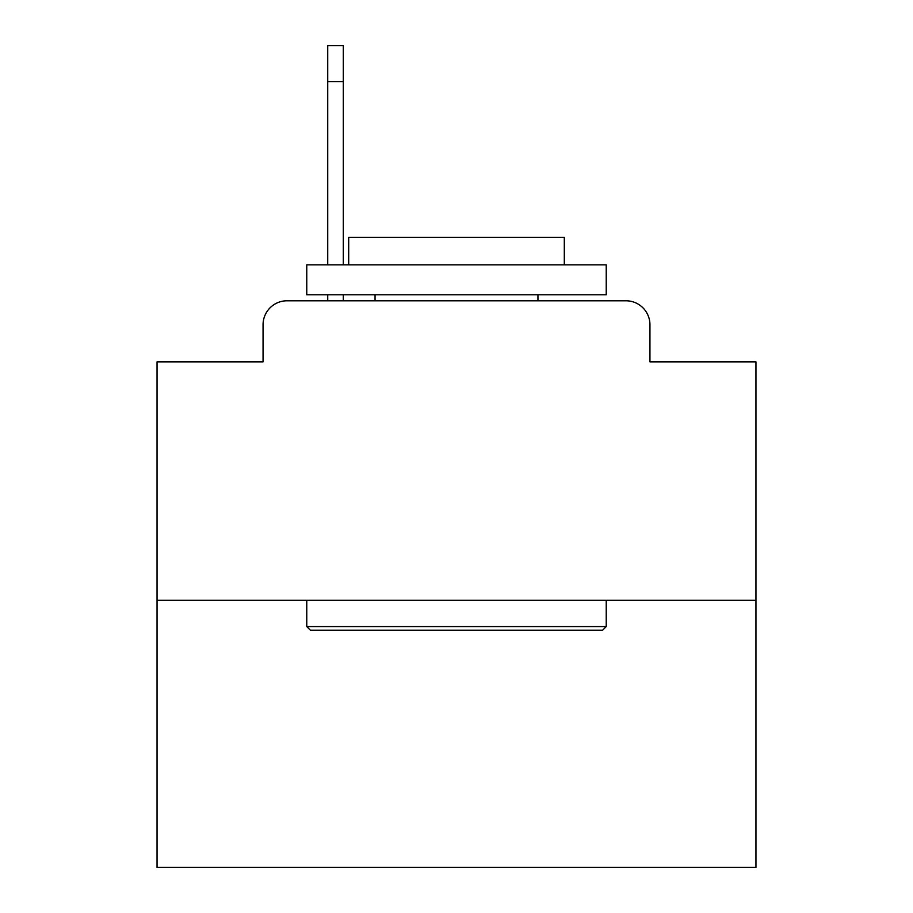 <?xml version="1.0" encoding="UTF-8"?>
<svg xmlns="http://www.w3.org/2000/svg" width="913" height="913" viewBox="0 0 913 913"><rect width="100%" height="100%" fill="white"/><g stroke="black" fill="none" stroke-linecap="round" stroke-linejoin="round"><path stroke-width="1.37" d="M263.058 324.743L263.058 361.868L263.058 324.743A23.955 23.955 0 0 1 287.013 300.788L327.733 300.788L327.733 294.796M755.953 600.24L157.047 600.24L157.047 867.35L755.953 867.35L755.953 361.868L649.942 361.868L649.942 324.743A23.955 23.955 0 0 0 625.987 300.788L287.013 300.788M157.047 600.24L157.047 361.868L263.058 361.868M343.311 294.796L343.311 300.788L363.066 300.788M549.934 300.788L625.987 300.788M649.942 361.868L649.942 324.743M602.637 630.187L310.363 630.187L306.768 626.592L606.232 626.592L602.637 630.187M306.768 264.85L606.232 264.85L606.232 294.796L306.768 294.796L306.768 264.85M564.302 264.85L564.302 237.3L348.698 237.3L348.698 264.85M306.768 600.24L306.768 626.592M606.232 600.24L606.232 626.592M375.049 294.796L375.049 300.788M537.951 294.796L537.951 300.788M327.733 264.85L327.733 45.65L343.311 45.65L343.311 264.85M343.311 81.588L327.733 81.588"/></g></svg>
